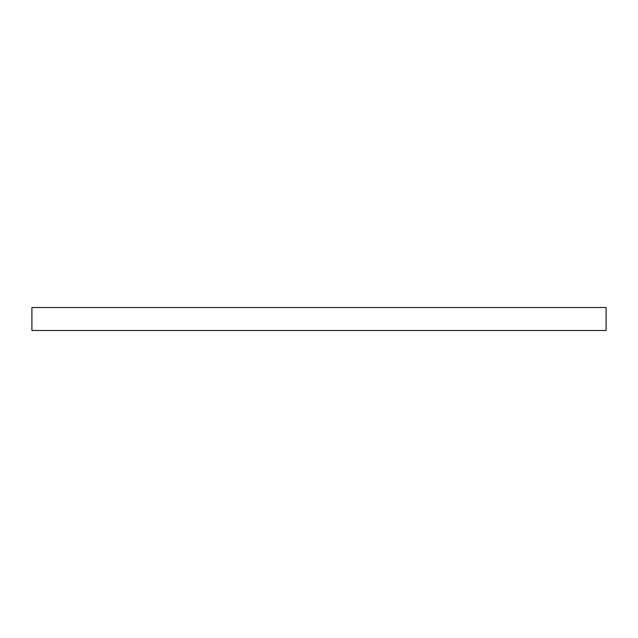 <?xml version="1.0" encoding="UTF-8"?>
<svg xmlns="http://www.w3.org/2000/svg" width="638" height="638" viewBox="0 0 638 638"><rect width="100%" height="100%" fill="white"/><g stroke="black" fill="none" stroke-linecap="round" stroke-linejoin="round"><path stroke-width="0.96" d="M606.1 330.484L31.9 330.484L31.9 307.516L606.1 307.516L606.1 330.484"/></g></svg>
